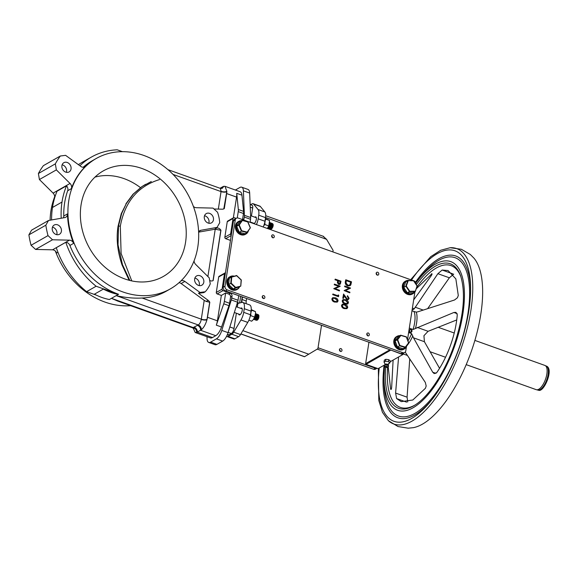 <?xml version="1.0" encoding="UTF-8"?>
<svg xmlns="http://www.w3.org/2000/svg" width="578" height="578" viewBox="0 0 578 578"><rect width="100%" height="100%" fill="white"/><g stroke="black" fill="none" stroke-linecap="round" stroke-linejoin="round"><path stroke-width="0.87" d="M55.394 251.112A74.988 61.947 60.3 0 0 104.907 302.063A74.988 61.947 60.3 0 0 130.614 305.683M118.584 294.274L96.114 286.24A80.378 66.398 -119.7 0 1 65.805 242.283A4.552 3.764 -119.7 0 1 66.94 242.514A4.552 3.764 -119.7 0 1 69.895 245.477A74.988 61.947 60.3 0 0 118.584 294.274L103.339 289.101A59.187 48.892 60.3 0 0 118.28 294.44L111.446 298.335L117.681 301.066L192.59 327.842L198.254 324.959C199.735 323.962 200.732 322.112 201.26 319.417A4.855 1.972 -70.3 0 0 201.296 319.179L204.215 300.35L206.165 301.427L209.807 302.272L207.488 317.286A10.931 4.436 109.7 0 1 206.96 319.75C205.645 324.323 203.767 327.668 201.325 329.778L196.621 332.458L195.183 332.487L193.298 328.225M196.621 332.458A4.248 3.533 59.4 0 0 193.5 327.668L111.446 298.335L109.365 299.527A59.187 48.892 60.3 0 1 94.424 294.18L103.339 289.101M122.746 291.897A74.988 61.947 60.3 0 0 170.438 288.834A74.988 61.947 60.3 0 0 197.105 219.582A74.988 61.947 60.3 0 0 143.864 155.468A74.988 61.947 60.3 0 0 96.165 158.531A74.988 61.947 60.3 0 0 69.505 227.783A74.988 61.947 60.3 0 0 122.746 291.897M170.438 288.834L166.276 291.204A74.988 61.947 -119.7 0 1 142.116 298.017C134.161 298.494 125.527 297.699 116.2 295.625L198.254 324.959A4.248 3.49 61.2 0 1 201.325 329.778M70.653 240.39A4.552 3.764 -119.7 0 1 73.608 243.36A74.988 61.947 -119.7 0 1 67.489 213.896A4.552 3.764 -119.7 0 1 65.769 217.241A4.552 3.764 -119.7 0 1 64.758 217.61L48.516 220.493L45.843 225.196A81.563 67.373 60.3 0 0 48.01 235.614L52.526 239.776L69.447 240.166A4.552 3.764 -119.7 0 1 70.653 240.39M48.516 220.493L31.573 230.152L28.9 234.849A81.563 67.373 60.3 0 0 31.068 245.274L35.583 249.436L52.504 249.819A4.552 3.764 -119.7 0 1 53.711 250.05A4.552 3.764 -119.7 0 1 56.666 253.012L57.952 252.283M198.622 232.139L214.532 229.314A4.248 3.511 -119.7 0 1 215.218 229.264L220.948 230.304L213.174 280.54A4.248 3.511 -119.7 0 1 213.087 280.59A4.248 3.511 -119.7 0 1 209.669 280.431M198.615 232.074A4.552 3.764 -119.7 0 1 199.945 230.629A4.552 3.764 -119.7 0 1 200.956 230.268L217.053 227.407L215.565 228.252L216.764 228.043A4.248 3.511 -119.7 0 1 218.52 228.209A4.248 3.511 -119.7 0 1 220.948 230.304M178.999 282.707A4.552 3.764 -119.7 0 1 179.989 282.924A4.552 3.764 -119.7 0 1 181.138 283.538L204.215 300.35M180.907 280.944A4.552 3.764 -119.7 0 1 183.71 280.807A4.552 3.764 -119.7 0 1 184.859 281.421L199.981 292.439L205.241 291.774A37.527 31.002 60.3 0 0 210.255 283.892L209.236 277.874L195.667 264.413A4.552 3.764 -119.7 0 1 194.078 260.815M66.383 172.316A5.31 4.386 60.3 0 0 62.771 165.012A5.31 4.386 60.3 0 0 62.113 164.831M67.229 162.469A5.31 4.386 60.3 0 0 63.847 162.685A5.31 4.386 60.3 0 0 61.962 167.591A5.31 4.386 60.3 0 0 65.733 172.136A5.31 4.386 60.3 0 0 69.114 171.919A5.31 4.386 60.3 0 0 71 167.013A5.31 4.386 60.3 0 0 67.229 162.469M56.731 234.675A5.31 4.386 60.3 0 0 53.118 227.371A5.31 4.386 60.3 0 0 52.461 227.183M57.576 224.828A5.31 4.386 60.3 0 0 54.195 225.044A5.31 4.386 60.3 0 0 52.309 229.95A5.31 4.386 60.3 0 0 56.08 234.495A5.31 4.386 60.3 0 0 59.455 234.278A5.31 4.386 60.3 0 0 61.347 229.372A5.31 4.386 60.3 0 0 57.576 224.828M208.795 223.231A5.31 4.386 60.3 0 0 205.176 215.926A5.31 4.386 60.3 0 0 204.525 215.739M209.633 213.383A5.31 4.386 60.3 0 0 206.259 213.6A5.31 4.386 60.3 0 0 204.366 218.506A5.31 4.386 60.3 0 0 208.138 223.05A5.31 4.386 60.3 0 0 211.519 222.833A5.31 4.386 60.3 0 0 213.405 217.92A5.31 4.386 60.3 0 0 209.633 213.383M199.135 285.59A5.31 4.386 60.3 0 0 195.523 278.278A5.31 4.386 60.3 0 0 194.873 278.097M199.981 275.735A5.31 4.386 60.3 0 0 196.599 275.952A5.31 4.386 60.3 0 0 194.714 280.865A5.31 4.386 60.3 0 0 198.485 285.402A5.31 4.386 60.3 0 0 201.867 285.185A5.31 4.386 60.3 0 0 203.752 280.279A5.31 4.386 60.3 0 0 199.981 275.735M141.856 168.451A60.719 50.163 60.3 0 0 103.231 170.929A60.719 50.163 60.3 0 0 81.642 227.002A60.719 50.163 60.3 0 0 124.754 278.921A60.719 50.163 60.3 0 0 163.372 276.436A60.719 50.163 60.3 0 0 184.96 220.363A60.719 50.163 60.3 0 0 141.856 168.451M140.454 187.626A60.719 50.163 60.3 0 0 124.017 178.616A60.719 50.163 60.3 0 0 94.951 177.128M122.449 151.674L117.233 149.81A80.378 66.398 60.3 0 0 91.338 157.115A80.378 66.398 60.3 0 0 79.916 165.763M96.165 158.531L92.003 160.908A74.988 61.947 60.3 0 0 83.145 167.295M91.338 157.115L81.823 162.534A80.378 66.398 60.3 0 0 78.398 164.658M51.594 219.951A80.378 66.398 -119.7 0 1 52.482 207.473A80.378 66.398 60.3 0 1 57.027 191.224L66.535 185.805A80.378 66.398 60.3 0 0 61.998 202.054A80.378 66.398 -119.7 0 0 61.21 218.238M66.535 185.805A4.552 3.764 -119.7 0 1 67.684 190.754A74.988 61.947 60.3 0 0 63.768 216.013A4.552 3.764 -119.7 0 1 63.414 217.848M96.295 295.127L86.599 291.659L96.114 286.24M109.365 299.527L107.407 299.101M65.805 242.283L56.29 247.709A80.378 66.398 -119.7 0 0 86.599 291.659M220.023 188.262L223.527 186.347L224.965 186.311L226.851 191.267A10.931 4.436 109.7 0 1 226.641 193.558L224.315 208.571A4.855 4.01 -119.7 0 1 224.04 208.745A4.855 4.01 -119.7 0 1 222.234 209.193L214.019 208.998M218.34 209.099L221.049 191.585A4.855 1.972 -70.3 0 0 221.085 191.354L220.37 188.385L222.017 188.385A4.248 3.49 61.2 0 0 222.017 188.385L222.017 188.385A4.248 3.49 61.2 0 0 223.527 186.347M221.085 191.354A4.248 1.85 -172.7 0 0 226.851 191.267A9.111 3.699 109.7 0 1 226.793 191.708L223.802 208.868M209.662 302.352L207.04 319.302A9.111 3.699 109.7 0 1 206.96 319.75A4.248 1.474 10.2 0 1 201.26 319.417M224.351 301.405A6.069 2.464 109.7 0 1 223.744 303.804L216.316 325.154A10.931 4.436 -70.3 0 0 217.415 320.833L221.345 295.423L225.658 292.967L224.351 301.405L229.574 303.269A6.069 2.464 109.7 0 1 228.967 305.668L221.547 327.025A10.931 4.436 109.7 0 1 215.746 335.695L212.48 337.559A10.931 4.436 109.7 0 1 210.341 337.906L195.183 332.487M225.434 272.888A1.214 1.004 60.3 0 0 224.481 273.683L222.089 289.144A1.214 1.004 60.3 0 0 222.964 290.626L230.275 293.241A2.428 2.009 -119.7 0 1 232.024 296.196L230.543 297.041L229.574 303.269M230.543 297.041A2.428 2.009 60.3 0 0 228.794 294.086L225.658 292.967M233.36 217.834L236.568 197.105A10.931 4.436 -70.3 0 0 236.727 193.312L238.338 209.518A6.069 2.464 109.7 0 1 238.252 211.62L237.269 217.942M224.965 186.311L240.123 191.73A10.931 4.436 109.7 0 1 241.958 195.183L243.562 211.382A6.069 2.464 109.7 0 1 243.475 213.492L242.529 219.604M52.526 239.776L35.583 249.436M48.01 235.614L31.068 245.274M45.843 225.196L28.9 234.849M60.336 156.002A81.563 67.373 60.3 0 0 55.336 163.863L56.355 169.881L70.046 183.464A4.552 3.764 -119.7 0 1 71.397 188.638A74.988 61.947 -119.7 0 1 85.522 166.413A4.552 3.764 -119.7 0 1 84.901 166.876A4.552 3.764 -119.7 0 1 80.855 166.45L65.596 155.338L60.336 156.002L43.393 165.655A81.563 67.373 60.3 0 0 38.394 173.523L39.412 179.534L53.097 193.124A4.552 3.764 -119.7 0 1 54.455 198.297L54.549 198.24M56.355 169.881L39.412 179.534M55.336 163.863L38.394 173.523M199.981 292.439L198.492 293.284L208.131 300.307A4.855 4.01 -119.7 0 1 209.807 302.272M205.241 291.774L203.759 292.627L198.492 293.284M217.053 227.407L219.727 222.711A37.527 31.002 60.3 0 0 217.552 212.256L213.036 208.094L196.267 207.712A4.552 3.764 -119.7 0 1 193.377 206.418M224.929 272.997L219.127 276.306A1.214 1.004 60.3 0 0 218.686 276.985L216.295 292.454A1.214 1.004 60.3 0 0 217.169 293.927L221.345 295.423M236.091 218.376L234.249 217.718A1.214 1.004 60.3 0 0 233.476 217.761L227.681 221.071A1.214 1.004 60.3 0 0 227.241 221.75L224.842 237.218A1.214 1.004 60.3 0 0 225.716 238.692L230.463 240.39M233.476 217.761A1.214 1.004 60.3 0 0 233.035 218.448L230.644 233.909A1.214 1.004 60.3 0 0 231.258 235.26M235.383 190.039L239.827 187.503A9.718 3.945 109.7 0 1 241.727 187.193L247.998 189.432A9.718 3.945 109.7 0 1 249.667 193.074L250.664 217.552A6.069 2.464 109.7 0 1 250.549 219.3L250.086 222.306M238.721 295.676L238.013 300.249A6.069 2.464 109.7 0 1 237.558 302.193L228.064 332.653A9.718 3.945 109.7 0 1 222.667 341.092L216.902 344.38A9.718 3.945 109.7 0 1 215.002 344.69L208.73 342.443A9.718 3.945 109.7 0 1 207.061 338.809L206.975 336.707M232.024 296.196L231.749 298.01A6.069 2.464 109.7 0 1 231.287 299.953L221.793 330.414A9.718 3.945 109.7 0 1 216.396 338.845L210.63 342.133A9.718 3.945 109.7 0 1 208.73 342.443M241.727 187.193A9.718 3.945 109.7 0 1 243.403 190.827L244.393 215.305A6.069 2.464 109.7 0 1 244.277 217.053L243.995 218.867A2.428 2.009 -119.7 0 1 243.483 219.943M54.693 196.722A74.988 61.947 60.3 0 0 50.098 220.211M321.527 325.277L317.893 348.722L304.498 356.727L240.867 333.983M304.606 356.677L240.91 333.903M323.232 236.373L326.563 239.321L333.116 250.404L332.885 251.907M129.154 280.287L122.023 264.912C117.442 251.336 116.12 238.447 118.064 226.229L118.512 225.976L118.035 244.805L122.471 264.659L129.855 280.467M121.705 213.434L126.329 203.579L121.264 213.687L121.705 213.434L118.512 225.976L120.311 226.208L121.113 253.496L131.784 280.915M125.881 203.832L132.954 194.287L141.776 186.694L145.381 184.454M126.329 203.579L133.402 194.035L142.217 186.441L151.284 181.535M120.311 226.208C124.855 201.773 137.911 186.239 159.485 179.585M118.064 226.229L121.264 213.687M272.563 237.674A1.582 1.308 60.3 0 0 271.602 235.976M263.163 298.429A1.582 1.308 60.3 0 0 262.195 296.738M377.066 275.034A1.582 1.308 60.3 0 0 376.105 273.336M367.666 335.789A1.582 1.308 60.3 0 0 366.698 334.098M413.068 280.568L238.302 218.094A3.035 2.507 60.3 0 0 236.366 218.217A3.035 2.507 60.3 0 0 235.26 219.922L225.001 286.204A3.035 2.507 60.3 0 0 227.183 289.896L402.75 352.659L400.966 353.678A3.035 2.507 60.3 0 0 402.895 353.555L404.679 352.537A3.035 2.507 60.3 0 0 405.785 350.832L406.435 346.648M400.966 353.678L225.398 290.915A3.035 2.507 60.3 0 1 223.216 287.215L233.476 220.933A3.035 2.507 60.3 0 1 234.589 219.228L236.366 218.217M273.199 234.878A1.582 1.308 60.3 0 0 272.751 237.753A1.582 1.308 60.3 0 0 273.199 234.878M263.792 295.64A1.582 1.308 60.3 0 0 263.344 298.515A1.582 1.308 60.3 0 0 263.792 295.64M377.701 272.238A1.582 1.308 60.3 0 0 377.253 275.114A1.582 1.308 60.3 0 0 377.701 272.238M368.294 333A1.582 1.308 60.3 0 0 367.846 335.869A1.582 1.308 60.3 0 0 368.294 333M332.661 297.721L331.866 298.862C332.003 300.546 332.899 301.608 334.561 302.041L337.241 302.113M332.914 293.992L332.682 294.628L338.426 296.68L338.751 295.474L338.217 294.903L338.072 295.842L332.914 293.992L332.827 294.542L338.578 296.593M338.217 294.903L337.92 295.922M333.737 288.653L339.322 290.915L339.553 290.286L335.03 288.668L340.189 286.161L334.445 284.101L334.359 284.651L338.874 286.262L333.737 288.653L339.467 290.828M334.445 284.101L334.214 284.73L338.722 286.348M334.879 288.754L340.175 286.269M338.694 284.441L339.965 284.318L340.478 283.719L340.962 281.175L335.218 279.116L334.98 279.745L337.639 280.698L337.422 282.714L338.694 284.441L339.886 284.362M342.306 304.288L341.511 305.437C341.649 307.12 342.544 308.175 344.206 308.609L346.887 308.681M343.029 299.614L342.234 300.762C342.371 302.446 343.267 303.501 344.929 303.934L347.609 304.006M343.57 294.021L342.783 298.234L343.52 298.364L343.953 295.539L347.125 299.57L348.411 299.491L349.119 298.349L347.515 295.683L348.534 298.111L347.985 298.963L347.168 299.007L343.57 294.021L342.927 298.154L343.52 298.364M347.515 295.683L347.277 296.312L348.389 298.19L347.913 298.999M343.809 295.618L346.981 299.657L348.332 299.527M344.105 290.553L349.683 292.815L349.921 292.186L345.398 290.568L350.557 288.054L344.813 286.002L344.726 286.544L349.242 288.162L344.105 290.553L349.834 292.728M344.813 286.002L344.575 286.63L349.09 288.241M345.247 290.647L350.543 288.169M347.66 285.843L350.073 285.691L350.824 284.903L351.525 281.826L345.774 279.766L345.333 281.739C345.052 283.697 345.825 285.062 347.66 285.843L349.993 285.734M416.081 284.289A3.035 2.507 60.3 0 0 413.862 280.857L413.725 280.807M402.75 352.659A3.035 2.507 60.3 0 0 404.679 352.537M414.932 291.76L407.504 339.734M345.333 281.739L345.485 281.652C345.196 283.61 345.969 284.976 347.804 285.756M345.774 279.766L345.485 281.652M350.846 282.158L349.654 285.156L347.891 285.207L346.049 283.01L346.28 280.525L350.846 282.158L349.582 285.192M346.135 280.612L350.702 282.245M342.234 300.762L342.386 300.676C342.523 302.359 343.419 303.421 345.08 303.855L347.689 303.97L348.426 302.836C348.281 301.167 347.378 300.127 345.716 299.722L343.101 299.57L342.386 300.676M347.833 302.641L347.299 303.436L345.167 303.305L343.758 302.561L342.971 300.907L343.52 300.105L345.637 300.271L347.833 302.641L347.219 303.472M343.448 300.148L345.485 300.358L347.681 302.728M341.511 305.437L341.663 305.35C341.8 307.034 342.696 308.096 344.351 308.529L346.959 308.638L347.703 307.51C347.551 305.841 346.648 304.801 344.994 304.396L342.378 304.245L341.663 305.35M347.111 307.315L346.576 308.11L344.437 307.98L343.029 307.236L342.248 305.581L342.797 304.772L344.914 304.946L347.111 307.315L346.497 308.146M342.718 304.823L344.763 305.025L346.959 307.402M337.422 282.714L338.845 284.362M337.639 280.698L337.574 282.628M334.98 279.745L337.783 280.612M335.218 279.116L335.132 279.665M340.117 282.62L338.925 283.812L338.195 281.883L338.376 280.821L340.29 281.508L339.524 283.812M339.604 283.776L338.925 283.812M338.224 280.908L340.29 281.508M340.139 281.594L339.965 282.7M331.866 298.862L332.018 298.775C332.155 300.459 333.051 301.521 334.713 301.954L337.321 302.07L338.058 300.936C337.913 299.267 337.01 298.226 335.348 297.829L332.733 297.677L332.018 298.775M337.465 300.748L336.931 301.535L334.799 301.413L333.39 300.661L332.603 299.007L333.152 298.205L335.269 298.371L337.465 300.748L336.851 301.579M333.08 298.248L335.117 298.458L337.321 300.827M340.312 351.381A1.582 1.308 60.3 0 0 339.351 349.69M318.045 347.746L375.397 368.251L373.612 369.27A3.035 2.507 60.3 0 0 375.548 369.14L377.044 368.287M373.612 369.27L317.243 349.112M340.948 348.592A1.582 1.308 60.3 0 0 340.5 351.46A1.582 1.308 60.3 0 0 340.948 348.592M375.397 368.251A3.035 2.507 60.3 0 0 377.008 368.273M248.446 230.636A7.29 6.018 -119.7 0 1 245.925 234.047A7.29 6.018 -119.7 0 1 244.118 234.661A7.29 6.018 -119.7 0 1 236.583 229.661A7.29 6.018 -119.7 0 1 238.707 221.388A7.29 6.018 -119.7 0 1 240.513 220.774A7.29 6.018 -119.7 0 1 241.344 220.724M238.707 221.388L238.114 221.728A7.29 6.018 60.3 0 0 235.99 230.001A7.29 6.018 60.3 0 0 243.519 235A7.29 6.018 60.3 0 0 245.325 234.386L245.925 234.047M248.106 231.128A6.979 5.766 -119.7 0 1 244.191 234.285A6.979 5.766 -119.7 0 1 236.626 228.462A6.979 5.766 -119.7 0 1 240.737 220.977A6.979 5.766 -119.7 0 1 240.939 220.955M239.559 286.818A7.29 6.018 -119.7 0 1 237.37 289.282A7.29 6.018 -119.7 0 1 235.564 289.896A7.29 6.018 -119.7 0 1 228.028 284.903A7.29 6.018 -119.7 0 1 230.152 276.624A7.29 6.018 -119.7 0 1 231.959 276.009A7.29 6.018 -119.7 0 1 234.401 276.197M230.152 276.624L229.56 276.963A7.29 6.018 60.3 0 0 227.436 285.236A7.29 6.018 60.3 0 0 234.971 290.235A7.29 6.018 60.3 0 0 236.778 289.621L237.37 289.282M239.263 286.991A6.979 5.766 -119.7 0 1 235.636 289.52A6.979 5.766 -119.7 0 1 228.072 283.697A6.979 5.766 -119.7 0 1 232.183 276.212A6.979 5.766 -119.7 0 1 234.112 276.291M406.847 345.5A7.29 6.018 -119.7 0 1 404.311 348.968A7.29 6.018 -119.7 0 1 395.59 345.817A7.29 6.018 -119.7 0 1 397.1 336.309A7.29 6.018 -119.7 0 1 399.824 335.645M397.1 336.309L396.501 336.642A7.29 6.018 60.3 0 0 394.998 346.15A7.29 6.018 60.3 0 0 403.719 349.307L404.311 348.968M406.565 345.875A6.979 5.766 -119.7 0 1 401.71 349.257A6.979 5.766 -119.7 0 1 395.952 345.593A6.979 5.766 -119.7 0 1 399.434 335.861M414.744 291.868A7.29 6.018 -119.7 0 1 412.865 293.732A7.29 6.018 -119.7 0 1 403.047 287.728A7.29 6.018 -119.7 0 1 405.648 281.067A7.29 6.018 -119.7 0 1 409.723 280.597M405.648 281.067L405.055 281.407A7.29 6.018 60.3 0 0 402.447 288.068A7.29 6.018 60.3 0 0 412.273 294.072L412.865 293.732M414.31 292.114A6.979 5.766 -119.7 0 1 408.126 293.552A6.979 5.766 -119.7 0 1 403.451 287.627A6.979 5.766 -119.7 0 1 407.779 280.648M399.897 345.492L399.571 345.817L397.216 339.662L400.619 335.189L398.502 336.396L395.106 340.861L397.671 339.662L399.897 345.492L405.337 347.096L408.559 342.862L405.366 347.436M408.559 342.862L406.327 337.032L400.886 335.435L397.671 339.662M400.764 335.233L406.327 337.032M405.337 347.096L405.315 347.508L399.571 345.817L397.462 347.017L403.206 348.707L405.337 347.096M395.106 340.861L397.462 347.017M240.744 285.98L241.149 280.005L240.73 286.153L235.477 287.815L230.766 283.328L231.316 277.18L231.713 277.332L231.193 283.155L228.657 284.535L233.368 289.022L235.651 287.403L240.73 286.153L233.368 289.022M231.359 277.165L236.691 275.757L231.316 277.18L229.206 278.386L228.657 284.535M236.568 275.518L231.337 277.173M250.18 227.696L247.752 221.938L242.001 220.348L242.29 220.586L239.263 224.994L241.698 230.752L247.16 232.11L250.339 227.862L247.196 232.435M236.698 226.208L239.27 232.291L241.38 231.084L238.808 225.001L242.001 220.348L239.892 221.547L236.698 226.208L239.263 224.994M239.27 232.291L245.036 233.714L247.146 232.515L241.38 231.084L241.698 230.752M247.752 221.938L242.153 220.384M247.146 232.515L247.16 232.11L247.146 232.515M415.264 291.464L417.056 285.98L415.214 291.601L409.527 291.644L405.821 286.161L407.815 280.626L408.162 280.836L406.276 286.074L403.711 287.367L407.411 292.851L409.78 291.269L415.17 291.225L415.214 291.601L413.104 292.8L407.411 292.851M407.924 280.626L413.552 280.785L407.815 280.626L405.705 281.833L403.711 287.367M252.759 222.898A3.641 1.481 -70.3 0 0 252.889 223.31M253.944 223.686A3.641 1.481 -70.3 0 0 256.336 219.3A3.641 1.481 -70.3 0 0 255.779 216.887A3.641 1.481 -70.3 0 0 254.804 217.184M238.656 314.042A3.641 1.481 -70.3 0 0 239.22 314.887A3.641 1.481 -70.3 0 0 242.225 310.437A3.641 1.481 -70.3 0 0 241.669 308.023A3.641 1.481 -70.3 0 0 240.694 308.32M226.605 336.244A5.462 2.218 -70.3 0 0 227.031 336.548A5.462 2.218 -70.3 0 0 228.1 336.374L231.857 334.229A5.462 2.218 -70.3 0 0 233.707 332.162L240.961 319.966A9.414 3.822 -70.3 0 0 243.699 312.337L244.256 308.71A9.414 3.822 -70.3 0 0 242.818 302.467A9.414 3.822 -70.3 0 0 241.756 302.446L238.244 303.342A0.91 0.368 109.7 0 1 238.136 303.342A0.91 0.368 109.7 0 1 237.999 302.735L237.32 307.113M227.031 336.548L233.823 338.975A5.462 2.218 -70.3 0 0 234.892 338.802L238.649 336.663A5.462 2.218 -70.3 0 0 240.499 334.59L247.752 322.394A9.414 3.822 -70.3 0 0 250.491 314.764L251.054 311.137A9.414 3.822 -70.3 0 0 249.609 304.902L242.818 302.467M236.373 313.225L234.018 328.463A4.248 1.727 109.7 0 1 231.337 333.52L228.96 334.872A4.248 1.727 109.7 0 1 228.129 335.009L227.313 334.72M256.422 224.567A9.414 3.822 -70.3 0 0 258.171 218.831L258.734 215.197A9.414 3.822 -70.3 0 0 258.055 209.518L253.547 204.027A5.462 2.218 -70.3 0 0 253.106 203.702A5.462 2.218 -70.3 0 0 252.037 203.875L250.556 204.72M263.214 226.995A9.414 3.822 -70.3 0 0 264.962 221.258L265.526 217.624A9.414 3.822 -70.3 0 0 264.847 211.945L260.338 206.454A5.462 2.218 -70.3 0 0 259.898 206.129L253.106 203.702M250.137 204.569L252.008 205.233A4.248 1.727 109.7 0 1 252.658 208.051L251.43 215.977M242.117 302.381A6.069 2.464 109.7 0 1 242.066 299.512L242.457 297.013M246.25 303.696A6.069 2.464 109.7 0 1 246.25 301.008L246.64 298.508M269.868 227.963L270.063 226.692M270.533 222.805L271.14 224.322L269.868 227.985L270.323 229.184L271.385 228.592L272.375 226.655L271.436 228.541L270.338 229.184L269.868 227.985L268.524 228.44L269.818 228.028L270.807 226.092L271.118 223.932L270.251 222.776M267.86 227.855L269.24 225.536L267.845 227.876L268.228 228.433L269.297 227.84L270.287 225.904L270.591 223.744L269.731 222.588M267.621 228.202L268.77 227.653L269.767 225.723L268.784 227.66L267.621 228.202M267.838 227.898L268.25 228.44L269.348 227.797L269.803 228.996L270.865 228.404L272.159 224.307L271.299 223.151M270.02 222.624L270.612 224.134L269.348 227.797L270.598 224.278L269.348 227.783L269.716 228.418L270.446 228.086M268.524 228.433L268.322 227.082M268.293 227.436L268.351 228.064M268.358 228.079L268.517 228.44M269.247 225.608L268.813 227.602L270.078 224.091L269.247 225.608M268.958 226.301L268.878 228.252L270.085 224.134M269.045 228.628L268.886 228.259L269.037 228.628M269.269 228.801L270.338 228.216L271.335 226.28L270.352 228.223L269.283 228.809M271.573 223.18L272.173 224.307L271.862 226.468L270.872 228.404L269.81 228.996L269.406 228.447M269.406 228.433L270.605 224.322M269.767 225.723L270.071 223.563L269.659 222.53L270.092 223.946L269.774 225.723M271.053 222.992L271.646 224.127L271.342 226.287L271.638 224.119L270.771 222.964M269.348 225.225L270.114 224.04M272.101 223.368L272.693 224.495L272.39 226.655L272.686 224.495L271.819 223.332M269.868 225.413L270.634 224.228M270.504 228.021L271.4 226.309L271.66 224.51L270.916 225.781M270.526 226.858L270.403 228.137M272.563 223.881A2.731 1.113 109.7 0 1 273.083 224.343A2.731 1.113 109.7 0 1 272.845 226.858A2.731 1.113 109.7 0 1 271.436 228.953A2.731 1.113 109.7 0 1 270.894 229.061A2.731 1.113 109.7 0 1 270.555 228.736A2.731 1.113 109.7 0 1 270.417 228.137A2.731 1.113 109.7 0 1 270.439 227.371L270.605 228.686L271.487 228.454M271.544 228.397L272.7 225.066M272.693 224.965L272.108 223.924M271.631 224.033L271.133 224.437M270.36 225.658L270.02 226.612M269.984 227.833L270.244 228.599L270.966 228.267M271.024 228.209L272.173 224.878M272.173 224.777L271.588 223.737M269.839 225.471L269.5 226.424M269.485 226.482L269.355 227.768M271.646 224.589L271.068 223.549M270.511 223.7L270.092 224.069M269.319 225.283L268.98 226.236M268.821 227.262L269.037 228.122M269.045 228.129L269.926 227.898M270.085 227.71L271.133 224.51M268.416 227.277L268.676 228.043L269.399 227.71M270.605 224.213L270.02 223.18M267.997 227.754L268.878 227.522M270.078 224.026L269.615 223.029M268.517 227.147L269.565 223.946M270.605 227.898L270.504 228.765L271.342 229.011L272.997 224.091L272.361 223.549M270.887 225.861L271.494 224.813M272.122 224.033A2.731 1.113 109.7 0 0 271.696 224.416L271.66 224.372M264.695 222.646A5.766 2.341 -70.3 0 0 264.955 221.417A5.766 2.341 -70.3 0 0 265.02 220.875M264.016 224.994A5.462 2.218 -70.3 0 0 265.064 221.598A5.462 2.218 -70.3 0 0 265.165 219.951M263.785 225.622L264.948 224.553L264.89 222.501M265.158 220.839L265.793 219.127L265.331 218.896M267.469 228.404A5.05 2.052 -70.3 0 0 267.491 228.368A5.05 2.052 -70.3 0 0 269.666 222.299A5.05 2.052 -70.3 0 0 269.666 222.212M265.396 218.47L269.586 220.485L268.748 225.911L267.397 228.491M269.586 220.485L265.793 219.127M268.748 225.911L264.948 224.553M256.386 320.234L257.094 320.234L258.612 317.864L258.886 315.581L258.041 314.591M255.707 319.468L255.563 318.709L255.563 319.331M255.577 319.338L254.45 319.685L255.628 318.955L256.574 316.939L256.798 314.829L255.953 313.847M257.253 315.147L256.834 315.509L257.224 315.061M257.318 314.974L257.709 314.707M257.716 314.699L258.33 314.627L258.922 316.325M255.714 313.688L256.285 314.649L255.548 313.659M256.227 313.876L256.834 315.393L255.57 319.056L256.827 315.581M256.762 314.064L257.326 315.024L256.473 314.035M257.275 314.251L257.853 315.212L257.629 317.322L256.683 319.338L255.599 320.089L256.675 319.331L257.622 317.315L257.839 315.205L256.993 314.215M255.086 316.376L255.787 315.126M255.779 315.14L255.1 316.318M254.717 317.387L254.515 318.673M254.602 317.611L254.522 318.955L253.511 319.338L254.587 318.586L255.534 316.571L255.751 314.461L254.811 318.312L255.787 315.205M254.522 318.666L254.746 317.329M255.787 315.14L256.184 314.692M258.366 315.393L257.521 314.403L258.373 315.393L258.156 317.51L257.138 319.612L256.025 320.248L257.196 319.518L258.366 315.393M255.606 316.563L256.3 315.342L255.621 316.498M255.238 317.575L255.035 318.861L253.937 319.504L255.108 318.767L256.054 316.758L256.271 314.642L255.05 319.15M256.314 315.328L256.704 314.88M256.798 314.786L257.521 314.41M254.356 317.943L255.057 316.217M255.108 316.05L254.291 318.073M254.746 319.699L256.155 319.143L257.102 317.127L257.318 315.017L257.109 317.134L256.162 319.15L254.746 319.699M258.727 317.727L258.922 316.491M258.915 316.224L258.33 315.183M257.781 315.328L257.355 315.696M256.17 318.175L256.097 319.201M256.206 319.092L256.235 319.656M256.307 319.757L257.188 319.526M257.246 319.468L258.395 316.137M258.395 316.036L257.81 314.996M255.787 319.576L256.668 319.345M256.726 319.28L257.875 315.949M257.867 315.848L257.289 314.808M255.129 317.799L255.259 319.381L256.141 319.157M256.307 318.969L257.355 315.769M257.347 315.66L256.762 314.62M255.158 318.716L256.307 315.393M256.3 315.285L255.722 314.251M255.512 314.251L255.779 315.097M253.807 318.911L254.573 318.594M254.002 318.492L255.238 315.595M258.893 315.581L258.807 317.77A2.731 1.113 109.7 0 1 257.326 320.089A2.731 1.113 109.7 0 1 257.21 320.154M258.807 315.191L258.72 317.756M256.242 318.045L256.09 318.89M250.744 313.11A5.766 2.341 -70.3 0 0 250.845 312.554A5.766 2.341 -70.3 0 0 250.917 312.019M250.52 314.569A5.462 2.218 -70.3 0 0 250.96 312.734A5.462 2.218 -70.3 0 0 251.062 311.087M255.555 313.348A5.05 2.052 109.7 0 1 255.555 313.435A5.05 2.052 109.7 0 1 253.388 319.504A5.05 2.052 109.7 0 1 253.359 319.54M251.22 309.584L255.476 311.629L255.563 313.247L254.638 317.047L253.33 319.576L251.69 321.202L248.88 320.19M250.202 316.245L250.845 315.689L250.78 313.644M251.047 311.976L251.683 310.27L251.184 310.018M250.845 315.689L254.638 317.047M251.683 310.27L255.476 311.629M390.092 361.814L402.758 354.596L390.533 349.95M368.937 342.227L365.628 363.627L389.969 349.748M365.628 363.627L366.062 364.364L378.084 368.656L384.695 364.891M390.865 350.066L366.062 364.364M403.523 353.194L402.758 354.596L403.22 353.368M402.62 353.685L403.365 354.227M378.337 368.511L378.792 400.453L382.448 412.302L388.358 420.668L398.004 426.535L408.184 428.19L413.321 427.669A92.487 37.556 -70.3 0 0 471.106 352.016A92.487 37.556 -70.3 0 0 473.931 258.12L470.297 254.465L461.374 249.284L450.19 247.709L440.653 250.274L430.668 256.711L410.676 279.716M409.303 328.145L413.075 329.496L453.882 312.481L455.948 312.351L457.277 314.728C456.49 324.533 454.286 334.583 450.659 344.878C446.996 355.159 442.38 364.386 436.787 372.564L434.208 373.59L432.72 372.225L413.494 337.812L411.615 333.614L408.617 332.538M460.904 276.768A75.292 30.576 -70.3 0 0 416.861 287.1M416.254 288.783L431.939 273.734M432.041 274.109L431.412 273.885C432.395 273.502 432.228 274.275 430.899 276.19L413.675 299.895M412.179 309.555L412.865 309.794L414.209 308.854L437.886 273.69L442.163 270.042L448.073 270.562L455.854 278.885L458.289 295.495L457.429 297.771L454.539 299.989L418.002 311.766L416.276 312.12L411.97 310.877M409.73 359.039L407.078 397.173L407.728 401.97M456.736 319.93L428.103 331.302L423.934 335.702L424.411 341.721L439.555 368.316M387.686 367.175A75.292 30.576 -70.3 0 0 415.069 404.99M405.214 352.103L425.329 382.441L426.188 385.974L425.415 388.293L412.786 400.012L401.255 401.631L396.631 398.582L395.598 393.069L398.589 356.966M410.113 332.372A1.517 1.387 108.7 0 1 409.318 330.471A1.517 1.387 108.7 0 1 411.933 331.382A1.517 1.387 108.7 0 1 410.17 332.386C412.128 332.018 412.468 331.064 411.189 329.532L411.175 329.525C409.101 329.857 408.762 330.811 410.178 332.393L410.199 332.401M393.119 360.087L391.682 386.892C391.508 389.232 391.147 389.955 390.612 389.073L388.192 366.676M388.286 365.195L388.358 364.212M390.916 389.5L390.612 389.073L391.234 389.297M453.701 274.167L449.359 277.794L427.72 308.544M474.878 340.399L544.895 365.433A12.875 5.224 109.7 0 1 546.376 366.871A12.875 5.224 109.7 0 1 544.613 381.494A12.875 5.224 109.7 0 1 536.232 389.673L466.208 364.639M389.933 362.839L390.237 360.882L388.741 359.675L388.445 361.626L389.933 362.839L388.474 363.67M389.045 363.569L388.055 364.891A1.431 0.556 -171.2 0 0 388.026 364.704A1.431 0.556 -171.2 0 0 387.347 364.248A1.431 0.556 -171.2 0 0 385.309 364.284L384.522 365.065A2.117 0.831 8.8 0 1 387.535 365.014A2.117 0.831 8.8 0 1 388.539 365.686A2.117 0.831 8.8 0 1 388.532 366.069M387 366.459A1.431 0.556 -171.2 0 0 385.461 366.293A1.431 0.556 -171.2 0 0 384.919 366.799A1.431 0.556 -171.2 0 0 385.598 367.261A1.431 0.556 -171.2 0 0 387.636 367.225A1.431 0.556 -171.2 0 0 387 366.459M386.104 366.972L386.704 366.922L386.104 366.972M388.741 359.675L385.793 359.299L384.334 360.13L384.03 362.081L385.49 361.25L388.445 361.626M385.793 359.299L385.49 361.25M385.223 364.458L384.03 362.081M410.026 332.09L411.081 331.859L411.55 330.537L410.871 329.67M409.34 331.23L410.156 332.263L411.435 331.974L411.904 330.652L411.088 329.619L409.809 329.908L409.34 331.23M73.608 243.36L69.895 245.477M184.859 281.421L181.138 283.538M52.482 207.473L61.998 202.054M220.803 230.384L213.022 280.619M207.899 276.544L215.218 229.264M221.75 188.486A4.248 3.511 60.3 0 0 222.826 186.665M173.068 174.433L221.049 191.585A4.248 1.662 -171.2 0 0 226.793 191.708M212.48 337.559L197.322 332.14A4.248 3.511 60.3 0 0 194.23 327.242M215.746 335.695L200.595 330.276A4.248 3.511 60.3 0 0 197.503 325.378M207.04 319.302A4.248 1.662 8.8 0 1 201.296 319.179L142.116 298.017M221.547 327.025L216.316 325.154M228.967 305.668L223.744 303.804M243.475 213.492L238.252 211.62M243.562 211.382L238.338 209.518M241.958 195.183L236.727 193.312M69.447 240.166L52.504 249.819M70.046 183.464L53.097 193.124M200.956 230.268L199.114 231.316M208.131 300.307L206.165 301.427M216.764 228.043L214.532 229.314M222.089 289.144L216.295 292.454M222.964 290.626L217.169 293.927M224.481 273.683L218.686 276.985M231.214 235.564L225.716 238.692M230.644 233.909L224.842 237.218M233.035 218.448L227.241 221.75M216.902 344.38L210.63 342.133M222.667 341.092L216.396 338.845M228.064 332.653L221.793 330.414M237.558 302.193L231.287 299.953M238.013 300.249L231.749 298.01M250.549 219.3L244.277 217.053M250.664 217.552L244.393 215.305M249.667 193.074L243.403 190.827M217.415 320.833L207.488 317.286M243.995 218.867L242.637 219.64M236.568 197.105L226.641 193.558M230.275 293.241L228.794 294.086M67.489 213.896L63.768 216.013M71.397 188.638L67.684 190.754M85.522 166.413L84.186 167.179M242.854 330.638L308.775 354.206M326.563 239.321L265.548 217.501M141.776 186.694L142.217 186.441M227.183 289.896L225.398 290.915M225.001 286.204L223.216 287.215M235.26 219.922L233.476 220.933M406.385 336.945L408.66 342.906M241.149 280.005L236.691 275.757M236.691 275.627L241.25 279.976M231.193 283.155L235.651 287.403M247.803 221.851L250.288 227.732M417.056 285.98L413.552 280.785M413.581 280.684L417.157 285.987M406.276 286.074L409.78 291.269M239.617 302.995L240.643 296.362M242.196 296.919L241.329 302.554M237.999 302.735L239.09 303.125M244.256 308.71L251.054 311.137M243.699 312.337L250.491 314.764M240.961 319.966L247.752 322.394M233.707 332.162L240.499 334.59M231.857 334.229L238.649 336.663M228.1 336.374L234.892 338.802M253.547 204.027L260.338 206.454M258.055 209.518L264.847 211.945M258.734 215.197L265.526 217.624M258.171 218.831L264.962 221.258M242.066 299.512L246.25 301.008M250.245 207.191L252.658 208.051M229.834 326.967L234.018 328.463M228.144 332.379L231.337 333.52M227.465 334.337L228.96 334.872M414.209 308.854A22.34 9.075 -70.3 0 0 412.403 308.096M415.423 328.463A22.34 9.075 -70.3 0 0 416.276 312.12M385.728 367.297A76.73 31.154 -70.3 0 0 414.354 405.431C428.117 397.462 444.381 373.236 453.867 345.969C463.708 316.585 465.962 293.256 460.637 275.973A76.73 31.154 -70.3 0 0 416.276 284.586M454.583 346.215A78.933 32.05 -70.3 0 0 459.503 269.796A78.933 32.05 -70.3 0 0 418.443 279.579A78.933 32.05 -70.3 0 0 415.871 282.924L420.647 276.826A84.077 34.138 -70.3 0 1 464.38 266.407A84.077 34.138 -70.3 0 1 459.142 347.804A84.077 34.138 -70.3 0 1 411.471 415.091A84.077 34.138 -70.3 0 1 383.973 379.421L384.009 375.895A78.933 32.05 -70.3 0 0 409.824 409.383A78.933 32.05 -70.3 0 0 454.583 346.215M384.117 365.217A85.912 34.882 -70.3 0 0 432.098 399.449M379.247 367.998A90.544 36.768 -70.3 0 0 431.094 400.72A90.544 36.768 -70.3 0 0 459.308 347.819A90.544 36.768 -70.3 0 0 470.593 290.235A90.544 36.768 -70.3 0 0 411.507 280.012M388.358 420.668A93.166 37.83 -70.3 0 0 461.114 348.44A93.166 37.83 -70.3 0 0 450.19 247.709M407.078 397.173L395.598 393.069M407.36 355.419L403.401 354.003M406.637 402.158L396.631 398.582M452.827 273.856L442.163 270.042M449.359 277.794L437.886 273.69M423.125 310.046L415.098 307.178M435.957 373.381L432.72 372.225M424.411 341.721L413.494 337.812M457.169 313.652L453.882 312.481M428.103 331.302L417.179 327.394M470.564 291.854A85.912 34.882 -70.3 0 0 415.517 282.216M384.551 366.098A78.933 32.05 -70.3 0 0 384.009 375.895L384.543 366.091M413.075 329.496A21.249 8.627 -70.3 0 0 414.014 311.607M412.865 309.794A21.249 8.627 -70.3 0 0 412.23 309.244M406.717 345.955A22.34 9.075 -70.3 0 0 412.793 335.883M407.945 340.89A21.249 8.627 -70.3 0 0 411.615 333.614M546.167 366.011C554.331 368.461 543.862 392.932 538.494 390.215L537.576 390.027A12.752 5.18 -70.3 0 0 538.154 390.143A12.752 5.18 -70.3 0 0 546.983 379.081A12.752 5.18 -70.3 0 0 546.167 366.011L545.531 365.787M384.413 365.433A2.117 0.831 8.8 0 1 384.522 365.065L384.406 365.816A2.117 0.831 -171.2 0 1 385.201 365.072A2.117 0.831 -171.2 0 1 387.484 365.31A2.117 0.831 -171.2 0 1 388.423 366.445L388.026 364.704M193.789 327.784L193.905 328.918L192.59 327.842M220.37 188.385L167.938 169.643M265.707 215.717L323.731 236.46M145.194 184.563L145.642 184.303M408.74 342.978L406.413 336.873L400.684 335.182M405.344 347.479L408.74 343.014M240.773 286.088L241.315 279.976L236.648 275.518M250.368 227.797L247.825 221.771L242.074 220.341M247.174 232.486L250.368 227.833M415.257 291.55L417.244 286.031M417.244 286.016L413.573 280.583L407.866 280.612M250.137 221.959L254.298 223.455M250.585 215.673L256.343 217.733M236.156 306.701L242.24 308.876M234.343 312.503L240.195 314.591M470.593 290.235C470.29 307.93 466.525 327.119 459.3 347.812C451.721 368.887 442.315 386.523 431.094 400.72M438.095 327.249L454.236 333.015M430.003 351.699L445.544 357.255M537.576 390.027L536.948 389.803M384.919 366.799L384.406 365.816M387.636 367.225L388.423 366.445"/></g></svg>
